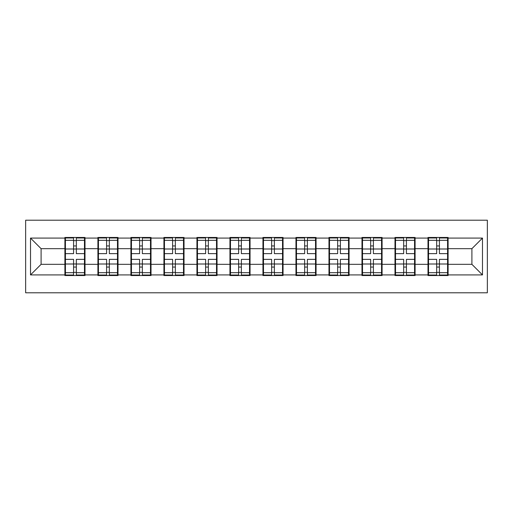 <?xml version="1.0" encoding="UTF-8"?>
<svg xmlns="http://www.w3.org/2000/svg" width="513" height="513" viewBox="0 0 513 513"><rect width="100%" height="100%" fill="white"/><g stroke="black" fill="none" stroke-linecap="round" stroke-linejoin="round"><path stroke-width="0.77" d="M25.65 292.788L487.35 292.788L487.35 220.212L25.65 220.212L25.65 292.788M448.099 254.916L447.573 254.916M428.528 254.916L427.996 254.916M427.996 258.084L428.528 258.084M447.573 258.084L448.099 258.084M415.088 254.916L414.562 254.916M395.517 254.916L394.991 254.916M394.991 258.084L395.517 258.084M414.562 258.084L415.088 258.084M382.082 254.916L381.55 254.916M362.511 254.916L361.979 254.916M361.979 258.084L362.511 258.084M381.55 258.084L382.082 258.084M349.071 254.916L348.545 254.916M329.5 254.916L328.974 254.916M328.974 258.084L329.5 258.084M348.545 258.084L349.071 258.084M316.066 254.916L315.533 254.916M296.488 254.916L295.963 254.916M295.963 258.084L296.488 258.084M315.533 258.084L316.066 258.084M283.054 254.916L282.528 254.916M263.483 254.916L262.951 254.916M262.951 258.084L263.483 258.084M282.528 258.084L283.054 258.084M250.049 254.916L249.517 254.916M230.472 254.916L229.946 254.916M229.946 258.084L230.472 258.084M249.517 258.084L250.049 258.084M217.037 254.916L216.512 254.916M197.467 254.916L196.934 254.916M196.934 258.084L197.467 258.084M216.512 258.084L217.037 258.084M184.026 254.916L183.5 254.916M164.455 254.916L163.929 254.916M163.929 258.084L164.455 258.084M183.5 258.084L184.026 258.084M151.021 254.916L150.489 254.916M131.45 254.916L130.918 254.916M130.918 258.084L131.45 258.084M150.489 258.084L151.021 258.084M118.009 254.916L117.483 254.916M98.438 254.916L97.912 254.916M97.912 258.084L98.438 258.084M117.483 258.084L118.009 258.084M471.902 264.33L471.902 248.67L448.099 248.67L448.099 264.33L471.902 264.33L482.483 274.91L482.483 238.09L448.099 238.09L448.099 237.455L427.996 237.455L427.996 248.67L415.088 248.67L415.088 264.33L427.996 264.33L427.996 248.67M482.483 274.91L448.099 274.91L448.099 275.545L427.996 275.545L427.996 274.91L415.088 274.91L415.088 275.545L394.991 275.545L394.991 274.91L382.082 274.91L382.082 275.545L361.979 275.545L361.979 274.91L349.071 274.91L349.071 275.545L328.974 275.545L328.974 274.91L316.066 274.91L316.066 275.545L295.963 275.545L295.963 274.91L283.054 274.91L283.054 275.545L262.951 275.545L262.951 274.91L250.049 274.91L250.049 275.545L229.946 275.545L229.946 274.91L217.037 274.91L217.037 275.545L196.934 275.545L196.934 274.91L184.026 274.91L184.026 275.545L163.929 275.545L163.929 274.91L151.021 274.91L151.021 275.545L130.918 275.545L130.918 274.91L118.009 274.91L118.009 275.545L97.912 275.545L97.912 274.91L85.004 274.91L85.004 275.545L64.901 275.545L64.901 274.91L30.517 274.91L30.517 238.09L64.901 238.09L64.901 248.67L41.098 248.67L41.098 264.33L64.901 264.33L64.901 248.67M427.996 238.09L415.088 238.09L415.088 237.455L394.991 237.455L394.991 238.09L382.082 238.09L382.082 237.455L361.979 237.455L361.979 238.09L349.071 238.09L349.071 237.455L328.974 237.455L328.974 238.09L316.066 238.09L316.066 237.455L295.963 237.455L295.963 238.09L283.054 238.09L283.054 237.455L262.951 237.455L262.951 238.09L250.049 238.09L250.049 237.455L229.946 237.455L229.946 238.09L217.037 238.09L217.037 237.455L196.934 237.455L196.934 238.09L184.026 238.09L184.026 237.455L163.929 237.455L163.929 238.09L151.021 238.09L151.021 237.455L130.918 237.455L130.918 238.09L118.009 238.09L118.009 237.455L97.912 237.455L97.912 238.09L85.004 238.09L85.004 237.455L64.901 237.455L64.901 238.09M427.996 264.33L427.996 274.91M415.088 264.33L415.088 274.91M415.088 238.09L415.088 248.67M382.082 264.33L394.991 264.33L394.991 248.67L382.082 248.67L382.082 274.91M394.991 264.33L394.991 274.91M394.991 238.09L394.991 248.67M382.082 238.09L382.082 248.67M349.071 264.33L361.979 264.33L361.979 248.67L349.071 248.67L349.071 274.91M361.979 264.33L361.979 274.91M361.979 238.09L361.979 248.67M349.071 238.09L349.071 248.67M316.066 264.33L328.974 264.33L328.974 248.67L316.066 248.67L316.066 274.91M328.974 264.33L328.974 274.91M328.974 238.09L328.974 248.67M316.066 238.09L316.066 248.67M283.054 264.33L295.963 264.33L295.963 248.67L283.054 248.67L283.054 274.91M295.963 264.33L295.963 274.91M295.963 238.09L295.963 248.67M283.054 238.09L283.054 248.67M250.049 264.33L262.951 264.33L262.951 248.67L250.049 248.67L250.049 274.91M262.951 264.33L262.951 274.91M262.951 238.09L262.951 248.67M250.049 238.09L250.049 248.67M217.037 264.33L229.946 264.33L229.946 248.67L217.037 248.67L217.037 274.91M229.946 264.33L229.946 274.91M229.946 238.09L229.946 248.67M217.037 238.09L217.037 248.67M184.026 264.33L196.934 264.33L196.934 248.67L184.026 248.67L184.026 274.91M196.934 264.33L196.934 274.91M196.934 238.09L196.934 248.67M184.026 238.09L184.026 248.67M151.021 264.33L163.929 264.33L163.929 248.67L151.021 248.67L151.021 274.91M163.929 264.33L163.929 274.91M163.929 238.09L163.929 248.67M151.021 238.09L151.021 248.67M118.009 264.33L130.918 264.33L130.918 248.67L118.009 248.67L118.009 274.91M130.918 264.33L130.918 274.91M130.918 238.09L130.918 248.67M118.009 238.09L118.009 248.67M85.004 264.33L97.912 264.33L97.912 248.67L85.004 248.67L85.004 274.91M97.912 264.33L97.912 274.91M97.912 238.09L97.912 248.67M85.004 238.09L85.004 248.67M85.004 254.916L84.472 254.916M65.427 254.916L64.901 254.916M64.901 258.084L65.427 258.084M84.472 258.084L85.004 258.084M64.901 264.33L64.901 274.91M41.098 264.33L30.517 274.91M30.517 238.09L41.098 248.67M448.099 264.33L448.099 274.91M448.099 238.09L448.099 248.67M482.483 238.09L471.902 248.67M84.472 259.354L84.472 275.013L76.328 275.013L76.328 259.354L84.472 259.354L84.472 237.987L76.328 237.987L76.328 240.308L84.472 240.308M65.427 248.997L73.577 248.997L73.577 237.987L65.427 237.987L65.427 259.354L73.577 259.354L73.577 275.013L65.427 275.013L65.427 272.692L73.577 272.692M73.577 245.939L76.328 245.939M76.328 240.629L73.577 240.629M73.577 249.023L76.328 249.023M73.577 248.997L73.577 253.646L65.427 253.646M65.427 240.308L73.577 240.308M73.577 263.977L76.328 263.977M73.577 272.371L76.328 272.371M73.577 267.061L76.328 267.061M65.427 259.354L65.427 272.692M76.328 272.692L84.472 272.692M76.328 240.308L76.328 253.646L84.472 253.646M117.483 259.354L117.483 275.013L109.333 275.013L109.333 259.354L117.483 259.354L117.483 237.987L109.333 237.987L109.333 240.308L117.483 240.308M98.438 248.997L106.582 248.997L106.582 237.987L98.438 237.987L98.438 259.354L106.582 259.354L106.582 275.013L98.438 275.013L98.438 272.692L106.582 272.692M106.582 245.939L109.333 245.939M109.333 240.629L106.582 240.629M106.582 249.023L109.333 249.023M106.582 248.997L106.582 253.646L98.438 253.646M98.438 240.308L106.582 240.308M106.582 263.977L109.333 263.977M106.582 272.371L109.333 272.371M106.582 267.061L109.333 267.061M98.438 259.354L98.438 272.692M109.333 272.692L117.483 272.692M109.333 240.308L109.333 253.646L117.483 253.646M150.489 259.354L150.489 275.013L142.345 275.013L142.345 259.354L150.489 259.354L150.489 237.987L142.345 237.987L142.345 240.308L150.489 240.308M131.45 248.997L139.594 248.997L139.594 237.987L131.45 237.987L131.45 259.354L139.594 259.354L139.594 275.013L131.45 275.013L131.45 272.692L139.594 272.692M139.594 245.939L142.345 245.939M142.345 240.629L139.594 240.629M139.594 249.023L142.345 249.023M139.594 248.997L139.594 253.646L131.45 253.646M131.45 240.308L139.594 240.308M139.594 263.977L142.345 263.977M139.594 272.371L142.345 272.371M139.594 267.061L142.345 267.061M131.45 259.354L131.45 272.692M142.345 272.692L150.489 272.692M142.345 240.308L142.345 253.646L150.489 253.646M183.5 259.354L183.5 275.013L175.356 275.013L175.356 259.354L183.5 259.354L183.5 237.987L175.356 237.987L175.356 240.308L183.5 240.308M164.455 248.997L172.605 248.997L172.605 237.987L164.455 237.987L164.455 259.354L172.605 259.354L172.605 275.013L164.455 275.013L164.455 272.692L172.605 272.692M172.605 245.939L175.356 245.939M175.356 240.629L172.605 240.629M172.605 249.023L175.356 249.023M172.605 248.997L172.605 253.646L164.455 253.646M164.455 240.308L172.605 240.308M172.605 263.977L175.356 263.977M172.605 272.371L175.356 272.371M172.605 267.061L175.356 267.061M164.455 259.354L164.455 272.692M175.356 272.692L183.5 272.692M175.356 240.308L175.356 253.646L183.5 253.646M216.512 259.354L216.512 275.013L208.361 275.013L208.361 259.354L216.512 259.354L216.512 237.987L208.361 237.987L208.361 240.308L216.512 240.308M197.467 248.997L205.61 248.997L205.61 237.987L197.467 237.987L197.467 259.354L205.61 259.354L205.61 275.013L197.467 275.013L197.467 272.692L205.61 272.692M205.61 245.939L208.361 245.939M208.361 240.629L205.61 240.629M205.61 249.023L208.361 249.023M205.61 248.997L205.61 253.646L197.467 253.646M197.467 240.308L205.61 240.308M205.61 263.977L208.361 263.977M205.61 272.371L208.361 272.371M205.61 267.061L208.361 267.061M197.467 259.354L197.467 272.692M208.361 272.692L216.512 272.692M208.361 240.308L208.361 253.646L216.512 253.646M249.517 259.354L249.517 275.013L241.373 275.013L241.373 259.354L249.517 259.354L249.517 237.987L241.373 237.987L241.373 240.308L249.517 240.308M230.472 248.997L238.622 248.997L238.622 237.987L230.472 237.987L230.472 259.354L238.622 259.354L238.622 275.013L230.472 275.013L230.472 272.692L238.622 272.692M238.622 245.939L241.373 245.939M241.373 240.629L238.622 240.629M238.622 249.023L241.373 249.023M238.622 248.997L238.622 253.646L230.472 253.646M230.472 240.308L238.622 240.308M238.622 263.977L241.373 263.977M238.622 272.371L241.373 272.371M238.622 267.061L241.373 267.061M230.472 259.354L230.472 272.692M241.373 272.692L249.517 272.692M241.373 240.308L241.373 253.646L249.517 253.646M282.528 259.354L282.528 275.013L274.378 275.013L274.378 259.354L282.528 259.354L282.528 237.987L274.378 237.987L274.378 240.308L282.528 240.308M263.483 248.997L271.627 248.997L271.627 237.987L263.483 237.987L263.483 259.354L271.627 259.354L271.627 275.013L263.483 275.013L263.483 272.692L271.627 272.692M271.627 245.939L274.378 245.939M274.378 240.629L271.627 240.629M271.627 249.023L274.378 249.023M271.627 248.997L271.627 253.646L263.483 253.646M263.483 240.308L271.627 240.308M271.627 263.977L274.378 263.977M271.627 272.371L274.378 272.371M271.627 267.061L274.378 267.061M263.483 259.354L263.483 272.692M274.378 272.692L282.528 272.692M274.378 240.308L274.378 253.646L282.528 253.646M315.533 259.354L315.533 275.013L307.39 275.013L307.39 259.354L315.533 259.354L315.533 237.987L307.39 237.987L307.39 240.308L315.533 240.308M296.488 248.997L304.639 248.997L304.639 237.987L296.488 237.987L296.488 259.354L304.639 259.354L304.639 275.013L296.488 275.013L296.488 272.692L304.639 272.692M304.639 245.939L307.39 245.939M307.39 240.629L304.639 240.629M304.639 249.023L307.39 249.023M304.639 248.997L304.639 253.646L296.488 253.646M296.488 240.308L304.639 240.308M304.639 263.977L307.39 263.977M304.639 272.371L307.39 272.371M304.639 267.061L307.39 267.061M296.488 259.354L296.488 272.692M307.39 272.692L315.533 272.692M307.39 240.308L307.39 253.646L315.533 253.646M348.545 259.354L348.545 275.013L340.395 275.013L340.395 259.354L348.545 259.354L348.545 237.987L340.395 237.987L340.395 240.308L348.545 240.308M329.5 248.997L337.644 248.997L337.644 237.987L329.5 237.987L329.5 259.354L337.644 259.354L337.644 275.013L329.5 275.013L329.5 272.692L337.644 272.692M337.644 245.939L340.395 245.939M340.395 240.629L337.644 240.629M337.644 249.023L340.395 249.023M337.644 248.997L337.644 253.646L329.5 253.646M329.5 240.308L337.644 240.308M337.644 263.977L340.395 263.977M337.644 272.371L340.395 272.371M337.644 267.061L340.395 267.061M329.5 259.354L329.5 272.692M340.395 272.692L348.545 272.692M340.395 240.308L340.395 253.646L348.545 253.646M381.55 259.354L381.55 275.013L373.406 275.013L373.406 259.354L381.55 259.354L381.55 237.987L373.406 237.987L373.406 240.308L381.55 240.308M362.511 248.997L370.655 248.997L370.655 237.987L362.511 237.987L362.511 259.354L370.655 259.354L370.655 275.013L362.511 275.013L362.511 272.692L370.655 272.692M370.655 245.939L373.406 245.939M373.406 240.629L370.655 240.629M370.655 249.023L373.406 249.023M370.655 248.997L370.655 253.646L362.511 253.646M362.511 240.308L370.655 240.308M370.655 263.977L373.406 263.977M370.655 272.371L373.406 272.371M370.655 267.061L373.406 267.061M362.511 259.354L362.511 272.692M373.406 272.692L381.55 272.692M373.406 240.308L373.406 253.646L381.55 253.646M414.562 259.354L414.562 275.013L406.418 275.013L406.418 259.354L414.562 259.354L414.562 237.987L406.418 237.987L406.418 240.308L414.562 240.308M395.517 248.997L403.667 248.997L403.667 237.987L395.517 237.987L395.517 259.354L403.667 259.354L403.667 275.013L395.517 275.013L395.517 272.692L403.667 272.692M403.667 245.939L406.418 245.939M406.418 240.629L403.667 240.629M403.667 249.023L406.418 249.023M403.667 248.997L403.667 253.646L395.517 253.646M395.517 240.308L403.667 240.308M403.667 263.977L406.418 263.977M403.667 272.371L406.418 272.371M403.667 267.061L406.418 267.061M395.517 259.354L395.517 272.692M406.418 272.692L414.562 272.692M406.418 240.308L406.418 253.646L414.562 253.646M447.573 259.354L447.573 275.013L439.423 275.013L439.423 259.354L447.573 259.354L447.573 237.987L439.423 237.987L439.423 240.308L447.573 240.308M428.528 248.997L436.672 248.997L436.672 237.987L428.528 237.987L428.528 259.354L436.672 259.354L436.672 275.013L428.528 275.013L428.528 272.692L436.672 272.692M436.672 245.939L439.423 245.939M439.423 240.629L436.672 240.629M436.672 249.023L439.423 249.023M436.672 248.997L436.672 253.646L428.528 253.646M428.528 240.308L436.672 240.308M436.672 263.977L439.423 263.977M436.672 272.371L439.423 272.371M436.672 267.061L439.423 267.061M428.528 259.354L428.528 272.692M439.423 272.692L447.573 272.692M439.423 240.308L439.423 253.646L447.573 253.646M65.427 264.003L73.577 264.003M76.328 264.003L84.472 264.003M76.328 248.997L84.472 248.997M98.438 264.003L106.582 264.003M109.333 264.003L117.483 264.003M109.333 248.997L117.483 248.997M131.45 264.003L139.594 264.003M142.345 264.003L150.489 264.003M142.345 248.997L150.489 248.997M164.455 264.003L172.605 264.003M175.356 264.003L183.5 264.003M175.356 248.997L183.5 248.997M197.467 264.003L205.61 264.003M208.361 264.003L216.512 264.003M208.361 248.997L216.512 248.997M230.472 264.003L238.622 264.003M241.373 264.003L249.517 264.003M241.373 248.997L249.517 248.997M263.483 264.003L271.627 264.003M274.378 264.003L282.528 264.003M274.378 248.997L282.528 248.997M296.488 264.003L304.639 264.003M307.39 264.003L315.533 264.003M307.39 248.997L315.533 248.997M329.5 264.003L337.644 264.003M340.395 264.003L348.545 264.003M340.395 248.997L348.545 248.997M362.511 264.003L370.655 264.003M373.406 264.003L381.55 264.003M373.406 248.997L381.55 248.997M395.517 264.003L403.667 264.003M406.418 264.003L414.562 264.003M406.418 248.997L414.562 248.997M428.528 264.003L436.672 264.003M439.423 264.003L447.573 264.003M439.423 248.997L447.573 248.997"/></g></svg>
